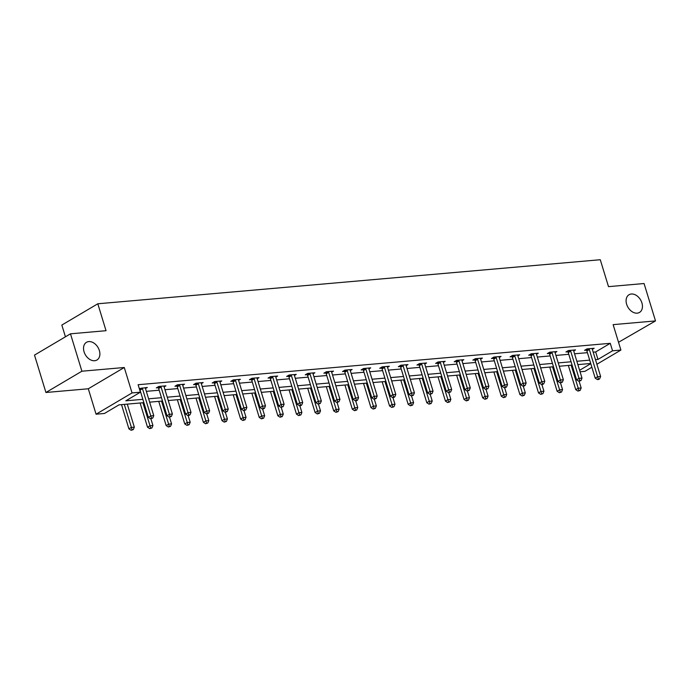 <?xml version="1.0" encoding="UTF-8"?>
<svg xmlns="http://www.w3.org/2000/svg" width="690" height="690" viewBox="0 0 690 690"><rect width="100%" height="100%" fill="white"/><g stroke="black" fill="none" stroke-linecap="round" stroke-linejoin="round"><path stroke-width="1.03" d="M99.343 350.486A10.281 7.305 -120.6 0 1 96.936 360.007A10.281 7.305 -120.6 0 1 84.068 351.831A10.281 7.305 -120.6 0 1 86.474 342.309A10.281 7.305 -120.6 0 1 99.343 350.486M641.907 302.91A10.281 7.305 -120.6 0 1 639.501 312.432A10.281 7.305 -120.6 0 1 626.632 304.255A10.281 7.305 -120.6 0 1 629.039 294.734A10.281 7.305 -120.6 0 1 641.907 302.91M143.865 402.667L119.016 404.849L104.431 413.474L96.074 414.207L132.049 392.929L140.398 392.196L125.822 400.821L142.847 399.329M88.303 388.772L124.278 367.503L81.903 371.211L70.475 333.822L34.5 355.1L45.928 392.489L88.303 388.772L96.074 414.207M65.429 336.806L61.833 325.059L97.808 303.781L600.274 259.725L608.502 286.643L644.072 283.53L655.5 320.919L613.134 324.636L620.905 350.063L596.885 364.268M618.525 342.283L655.5 320.919M591.865 367.235L584.93 371.341L580.066 371.763M81.903 371.211L45.928 392.489M593.184 352.159L595.677 351.943L610.262 343.318L138.112 384.718L140.398 392.196M146.34 391.342L159.183 390.212M164.962 389.712L177.796 388.582M183.575 388.073L196.417 386.952M202.196 386.443L215.038 385.313M220.817 384.813L233.651 383.683M239.43 383.174L252.273 382.053M258.051 381.544L270.894 380.423M276.673 379.914L289.507 378.784M295.286 378.284L308.128 377.154M313.907 376.645L326.75 375.524M332.528 375.015L345.362 373.885M351.141 373.385L363.984 372.255M369.762 371.746L382.605 370.625M388.384 370.116L401.218 368.995M406.997 368.486L419.839 367.356M425.618 366.856L438.461 365.726M444.239 365.217L457.073 364.096M462.852 363.587L475.695 362.457M481.473 361.957L494.316 360.827M500.095 360.318L512.929 359.197M518.707 358.688L531.55 357.567M537.329 357.058L550.172 355.928M555.95 355.428L568.793 354.298M574.572 353.789L587.406 352.668M592.331 349.356L594.142 348.278L586.983 348.907L584.551 350.348L586.483 350.175M573.709 350.986L575.529 349.908L568.362 350.537L565.938 351.978L567.87 351.805M555.088 352.616L556.908 351.546L549.749 352.176L547.317 353.608L549.249 353.444M536.475 354.255L538.286 353.177L531.127 353.806L528.695 355.238L530.627 355.074M517.854 355.885L519.673 354.807L512.506 355.436L510.082 356.877L512.014 356.704M499.232 357.515L501.052 356.445L493.893 357.066L491.461 358.507L493.393 358.334M480.62 359.145L482.431 358.076L475.272 358.705L472.84 360.137L474.772 359.973M461.998 360.784L463.818 359.706L456.651 360.335L454.227 361.776L456.159 361.603M443.377 362.414L445.197 361.336L438.038 361.965L435.606 363.406L437.538 363.233M424.764 364.044L426.575 362.974L419.416 363.604L416.984 365.036L418.916 364.872M406.143 365.683L407.963 364.605L400.795 365.234L398.363 366.675L400.295 366.502M387.521 367.313L389.341 366.235L382.182 366.864L379.75 368.305L381.682 368.132M368.909 368.943L370.72 367.873L363.561 368.495L361.129 369.935L363.061 369.762M350.287 370.573L352.107 369.504L344.94 370.133L342.507 371.565L344.439 371.401M331.666 372.212L333.486 371.134L326.327 371.763L323.895 373.204L325.827 373.031M313.053 373.842L314.864 372.764L307.706 373.394L305.273 374.834L307.205 374.661M294.432 375.472L296.243 374.403L289.084 375.032L286.652 376.464L288.584 376.3M275.81 377.111L277.63 376.033L270.471 376.662L268.039 378.103L269.971 377.93M257.197 378.741L259.009 377.663L251.85 378.293L249.418 379.733L251.35 379.56M238.576 380.371L240.387 379.302L233.229 379.923L230.796 381.363L232.728 381.19M219.955 382.001L221.775 380.932L214.616 381.561L212.184 382.993L214.116 382.829M201.342 383.64L203.153 382.562L195.995 383.192L193.562 384.632L195.494 384.459M182.721 385.27L184.532 384.192L177.373 384.822L174.941 386.262L176.873 386.089M164.099 386.9L165.919 385.831L158.752 386.46L156.328 387.892L158.26 387.728M145.487 388.539L147.298 387.461L139.302 388.582M124.278 367.503L132.049 392.929M610.262 343.318L612.548 350.796L620.905 350.063M70.475 333.822L106.036 330.7L97.808 303.781M590.718 363.483L577.875 364.605M572.096 365.113L559.254 366.243M553.475 366.752L540.641 367.873M534.862 368.382L522.019 369.504M516.241 370.013L503.398 371.142M497.619 371.643L484.785 372.773M479.007 373.281L466.164 374.403M460.385 374.912L447.543 376.033M441.764 376.542L428.93 377.672M423.151 378.18L410.309 379.302M404.53 379.811L391.687 380.932M385.908 381.441L373.074 382.571M367.296 383.071L354.453 384.201M348.674 384.71L335.832 385.831M330.053 386.34L317.21 387.47M311.432 387.97L298.598 389.1M292.819 389.609L279.976 390.73M274.197 391.239L261.355 392.36M255.576 392.869L242.742 393.999M236.963 394.499L224.121 395.629M218.342 396.138L205.499 397.259M199.721 397.768L186.887 398.898M181.108 399.398L168.265 400.528M162.486 401.037L149.644 402.158M579.609 370.28L590.769 363.673M595.47 359.637L597.963 359.421L612.548 350.796M148.626 398.82L161.469 397.69M167.247 397.19L180.081 396.06M185.86 395.551L198.703 394.43M204.482 393.921L217.324 392.8M223.103 392.291L235.937 391.161M241.716 390.661L254.558 389.531M260.337 389.022L273.18 387.901M278.958 387.392L291.792 386.262M297.571 385.762L310.414 384.632M316.193 384.123L329.035 383.002M334.814 382.493L347.648 381.372M353.427 380.863L366.269 379.733M372.048 379.233L384.891 378.103M390.669 377.594L403.512 376.473M409.291 375.964L422.125 374.834M427.904 374.334L440.746 373.204M446.525 372.695L459.368 371.574M465.146 371.065L477.98 369.944M483.759 369.435L496.602 368.305M502.38 367.805L515.223 366.675M521.002 366.166L533.836 365.045M539.615 364.536L552.457 363.406M558.236 362.906L571.079 361.776M576.857 361.267L589.691 360.146M595.677 351.943L597.963 359.421M589.312 349.502L586.88 350.943L595.203 378.163L597.635 376.723L589.312 349.502A1.604 1.139 59.4 0 0 589.053 348.95L588.915 348.735M598.394 379.017L597.419 379.595L598.618 379.491L599.584 378.913L598.394 379.017L597.635 376.723L600.619 376.464L592.296 349.244A1.604 1.139 59.4 0 1 592.21 348.674L592.21 348.45M586.88 350.943A1.604 1.139 59.4 0 0 586.621 350.391L586.034 349.468M595.203 378.163L597.419 379.595M599.584 378.913L600.619 376.464M568.353 365.441L575.753 389.66L578.186 388.22L581.17 387.961L579.108 381.199M571.148 365.2L578.945 390.523L577.979 391.092L580.143 390.419L578.945 390.523M581.17 387.961L580.143 390.419M577.979 391.092L575.753 389.66M570.69 351.132L568.258 352.573L576.581 379.793L579.014 378.353L570.69 351.132A1.604 1.139 59.4 0 0 570.432 350.58L570.294 350.373M579.773 380.656L578.798 381.225L580.971 380.552L579.773 380.656L579.014 378.353L581.998 378.094L573.675 350.874A1.604 1.139 59.4 0 1 573.588 350.304L573.597 350.08M568.258 352.573A1.604 1.139 59.4 0 0 568.008 352.021L567.413 351.106M576.581 379.793L578.798 381.225M580.971 380.552L581.998 378.094M552.069 352.763L549.645 354.203L557.968 381.423L560.392 379.992L552.069 352.763A1.604 1.139 59.4 0 0 551.819 352.219L551.681 352.004M561.16 382.286L560.185 382.864L562.35 382.182L561.16 382.286L560.392 379.992L563.376 379.724L555.053 352.504A1.604 1.139 59.4 0 1 554.976 351.943L554.976 351.71M549.645 354.203A1.604 1.139 59.4 0 0 549.387 353.651L548.792 352.737M557.968 381.423L560.185 382.864M562.35 382.182L563.376 379.724M549.732 367.08L557.141 391.29L559.573 389.859L562.557 389.591L560.487 382.838M552.526 366.83L560.332 392.153L559.357 392.731L561.522 392.049L560.332 392.153M562.557 389.591L561.522 392.049M559.357 392.731L557.141 391.29M531.119 368.71L538.519 392.929L540.951 391.489L543.936 391.23L541.866 384.468M533.913 368.46L541.71 393.783L540.736 394.361L542.901 393.68L541.71 393.783M543.936 391.23L542.901 393.68M540.736 394.361L538.519 392.929M533.456 354.401L531.024 355.833L539.347 383.062L541.779 381.622L533.456 354.401A1.604 1.139 59.4 0 0 533.198 353.849L533.059 353.634M542.538 383.916L541.564 384.494L542.763 384.39L543.729 383.812L542.538 383.916L541.779 381.622L544.764 381.363L536.441 354.134A1.604 1.139 59.4 0 1 536.354 353.573L536.354 353.349M531.024 355.833A1.604 1.139 59.4 0 0 530.765 355.29L530.179 354.367M539.347 383.062L541.564 384.494M543.729 383.812L544.764 381.363M514.835 356.031L512.403 357.472L520.726 384.692L523.158 383.252L514.835 356.031A1.604 1.139 59.4 0 0 514.576 355.479L514.438 355.264M523.917 385.555L522.942 386.124L524.141 386.021L525.116 385.443L523.917 385.555L523.158 383.252L526.142 382.993L517.819 355.773A1.604 1.139 59.4 0 1 517.733 355.203L517.741 354.979M512.403 357.472A1.604 1.139 59.4 0 0 512.144 356.92L511.557 355.997M520.726 384.692L522.942 386.124M525.116 385.443L526.142 382.993M496.214 357.662L493.79 359.102L502.113 386.322L504.537 384.891L496.214 357.662A1.604 1.139 59.4 0 0 495.963 357.11L495.825 356.903M505.304 387.185L504.33 387.763L506.495 387.081L505.304 387.185L504.537 384.891L507.521 384.623L499.198 357.403A1.604 1.139 59.4 0 1 499.12 356.834L499.12 356.609M493.79 359.102A1.604 1.139 59.4 0 0 493.531 358.55L492.936 357.636M502.113 386.322L504.33 387.763M506.495 387.081L507.521 384.623M512.498 370.34L519.898 394.559L522.33 393.119L525.314 392.86L523.253 386.098M515.292 370.099L523.089 395.422L522.123 395.991L524.288 395.318L523.089 395.422M525.314 392.86L524.288 395.318M522.123 395.991L519.898 394.559M493.876 371.97L501.285 396.189L503.717 394.758L506.702 394.49L504.632 387.728M496.671 371.729L504.476 397.052L503.502 397.63L505.666 396.948L504.476 397.052M506.702 394.49L505.666 396.948M503.502 397.63L501.285 396.189M475.263 373.609L482.664 397.828L485.096 396.388L488.08 396.129L486.01 389.367M478.058 373.359L485.855 398.682L484.88 399.26L487.045 398.579L485.855 398.682M488.08 396.129L487.045 398.579M484.88 399.26L482.664 397.828M456.642 375.239L464.042 399.458L466.475 398.018L469.459 397.759L467.397 390.997M459.436 374.998L467.234 400.321L466.268 400.89L468.432 400.209L467.234 400.321M469.459 397.759L468.432 400.209M466.268 400.89L464.042 399.458M438.021 376.869L445.43 401.088L447.862 399.648L450.846 399.389L448.776 392.627M440.815 376.628L448.621 401.951L447.646 402.529L449.811 401.847L448.621 401.951M450.846 399.389L449.811 401.847M447.646 402.529L445.43 401.088M419.408 378.508L426.808 402.719L429.24 401.287L432.225 401.019L430.155 394.266M422.202 378.258L429.999 403.581L429.025 404.159L431.19 403.478L429.999 403.581M432.225 401.019L431.19 403.478M429.025 404.159L426.808 402.719M400.787 380.138L408.187 404.357L410.619 402.917L413.603 402.658L411.533 395.896M403.581 379.888L411.378 405.211L410.412 405.789L412.577 405.108L411.378 405.211M413.603 402.658L412.577 405.108M410.412 405.789L408.187 404.357M382.165 381.768L389.574 405.987L392.006 404.547L394.982 404.288L392.921 397.526M384.96 381.527L392.765 406.85L391.791 407.419L393.956 406.746L392.765 406.85M394.982 404.288L393.956 406.746M391.791 407.419L389.574 405.987M363.552 383.399L370.953 407.618L373.385 406.186L376.369 405.918L374.299 399.156M366.347 383.157L374.144 408.48L373.169 409.058L375.334 408.377L374.144 408.48M376.369 405.918L375.334 408.377M373.169 409.058L370.953 407.618M344.931 385.037L352.331 409.256L354.764 407.816L357.748 407.557L355.678 400.795M347.726 384.787L355.523 410.11L354.557 410.688L356.721 410.007L355.523 410.11M357.748 407.557L356.721 410.007M354.557 410.688L352.331 409.256M326.31 386.667L333.719 410.886L336.142 409.446L339.126 409.187L337.065 402.425M329.104 386.426L336.91 411.749L335.935 412.318L338.1 411.637L336.91 411.749M339.126 409.187L338.1 411.637M335.935 412.318L333.719 410.886M307.697 388.298L315.097 412.517L317.529 411.085L320.514 410.817L318.444 404.055M310.491 388.056L318.288 413.379L317.314 413.957L319.479 413.276L318.288 413.379M320.514 410.817L319.479 413.276M317.314 413.957L315.097 412.517M289.076 389.936L296.476 414.147L298.908 412.715L301.892 412.447L299.822 405.694M291.87 389.686L299.667 415.009L298.701 415.587L300.866 414.906L299.667 415.009M301.892 412.447L300.866 414.906M298.701 415.587L296.476 414.147M270.454 391.566L277.863 415.785L280.287 414.345L283.271 414.086L281.21 407.324M273.249 391.316L281.054 416.639L280.08 417.217L282.245 416.536L281.054 416.639M283.271 414.086L282.245 416.536M280.08 417.217L277.863 415.785M251.841 393.197L259.242 417.416L261.674 415.975L264.658 415.716L262.588 408.954M254.636 392.955L262.433 418.278L261.458 418.847L263.623 418.175L262.433 418.278M264.658 415.716L263.623 418.175M261.458 418.847L259.242 417.416M233.22 394.827L240.62 419.046L243.053 417.614L246.037 417.346L243.967 410.585M236.014 394.585L243.812 419.908L242.846 420.486L245.01 419.805L243.812 419.908M246.037 417.346L245.01 419.805M242.846 420.486L240.62 419.046M214.599 396.465L222.007 420.684L224.431 419.244L227.415 418.985L225.354 412.223M217.393 396.215L225.199 421.538L224.224 422.116L226.389 421.435L225.199 421.538M227.415 418.985L226.389 421.435M224.224 422.116L222.007 420.684M195.986 398.096L203.386 422.315L205.818 420.874L208.803 420.615L206.733 413.853M198.78 397.854L206.577 423.177L205.603 423.746L207.768 423.065L206.577 423.177M208.803 420.615L207.768 423.065M205.603 423.746L203.386 422.315M477.601 359.3L475.168 360.732L483.492 387.953L485.924 386.521L477.601 359.3A1.604 1.139 59.4 0 0 477.342 358.748L477.204 358.533M486.683 388.815L485.708 389.393L487.873 388.712L486.683 388.815L485.924 386.521L488.908 386.253L480.585 359.033A1.604 1.139 59.4 0 1 480.499 358.472L480.499 358.248M475.168 360.732A1.604 1.139 59.4 0 0 474.91 360.18L474.323 359.266M483.492 387.953L485.708 389.393M487.873 388.712L488.908 386.253M458.979 360.93L456.547 362.371L464.87 389.591L467.303 388.151L458.979 360.93A1.604 1.139 59.4 0 0 458.721 360.378L458.583 360.163M468.061 390.445L467.087 391.023L469.26 390.342L468.061 390.445L467.303 388.151L470.287 387.892L461.964 360.672A1.604 1.139 59.4 0 1 461.877 360.102L461.886 359.878M456.547 362.371A1.604 1.139 59.4 0 0 456.288 361.819L455.702 360.896M464.87 389.591L467.087 391.023M469.26 390.342L470.287 387.892M440.358 362.561L437.934 364.001L446.257 391.221L448.681 389.781L440.358 362.561A1.604 1.139 59.4 0 0 440.108 362.009L439.97 361.802M449.44 392.084L448.474 392.653L450.639 391.98L449.44 392.084L448.681 389.781L451.665 389.522L443.342 362.302A1.604 1.139 59.4 0 1 443.265 361.733L443.265 361.508M437.934 364.001A1.604 1.139 59.4 0 0 437.676 363.449L437.081 362.535M446.257 391.221L448.474 392.653M450.639 391.98L451.665 389.522M421.745 364.191L419.313 365.631L427.636 392.852L430.068 391.42L421.745 364.191A1.604 1.139 59.4 0 0 421.487 363.647L421.349 363.432M430.827 393.714L429.853 394.292L432.018 393.611L430.827 393.714L430.068 391.42L433.053 391.152L424.73 363.932A1.604 1.139 59.4 0 1 424.643 363.371L424.643 363.138M419.313 365.631A1.604 1.139 59.4 0 0 419.054 365.079L418.459 364.165M427.636 392.852L429.853 394.292M432.018 393.611L433.053 391.152M403.124 365.829L400.692 367.261L409.015 394.49L411.447 393.05L403.124 365.829A1.604 1.139 59.4 0 0 402.865 365.277L402.727 365.062M412.206 395.344L411.231 395.922L413.405 395.241L412.206 395.344L411.447 393.05L414.431 392.791L406.108 365.562A1.604 1.139 59.4 0 1 406.022 365.001L406.031 364.777M400.692 367.261A1.604 1.139 59.4 0 0 400.433 366.718L399.846 365.795M409.015 394.49L411.231 395.922M413.405 395.241L414.431 392.791M384.503 367.46L382.079 368.9L390.393 396.12L392.826 394.68L384.503 367.46A1.604 1.139 59.4 0 0 384.252 366.908L384.114 366.692M393.585 396.983L392.619 397.552L393.809 397.449L394.784 396.871L393.585 396.983L392.826 394.68L395.81 394.421L387.487 367.201A1.604 1.139 59.4 0 1 387.401 366.632L387.409 366.407M382.079 368.9A1.604 1.139 59.4 0 0 381.82 368.348L381.225 367.425M390.393 396.12L392.619 397.552M394.784 396.871L395.81 394.421M365.89 369.09L363.457 370.53L371.781 397.751L374.213 396.319L365.89 369.09A1.604 1.139 59.4 0 0 365.631 368.538L365.493 368.331M374.972 398.613L373.997 399.191L376.162 398.51L374.972 398.613L374.213 396.319L377.197 396.051L368.874 368.831A1.604 1.139 59.4 0 1 368.788 368.262L368.788 368.037M363.457 370.53A1.604 1.139 59.4 0 0 363.199 369.978L362.604 369.064M371.781 397.751L373.997 399.191M376.162 398.51L377.197 396.051M347.268 370.728L344.836 372.16L353.159 399.381L355.591 397.949L347.268 370.728A1.604 1.139 59.4 0 0 347.01 370.176L346.872 369.961M356.351 400.243L355.376 400.821L356.575 400.718L357.541 400.14L356.351 400.243L355.591 397.949L358.576 397.682L350.253 370.461A1.604 1.139 59.4 0 1 350.166 369.9L350.175 369.676M344.836 372.16A1.604 1.139 59.4 0 0 344.577 371.608L343.991 370.694M353.159 399.381L355.376 400.821M357.541 400.14L358.576 397.682M328.647 372.359L326.223 373.799L334.538 401.019L336.97 399.579L328.647 372.359A1.604 1.139 59.4 0 0 328.397 371.807L328.259 371.591M337.729 401.873L336.763 402.451L338.928 401.77L337.729 401.873L336.97 399.579L339.954 399.32L331.631 372.1A1.604 1.139 59.4 0 1 331.545 371.531L331.554 371.306M326.223 373.799A1.604 1.139 59.4 0 0 325.965 373.247L325.37 372.324M334.538 401.019L336.763 402.451M338.928 401.77L339.954 399.32M310.034 373.989L307.602 375.429L315.925 402.649L318.357 401.209L310.034 373.989A1.604 1.139 59.4 0 0 309.776 373.437L309.637 373.23M319.116 403.512L318.142 404.081L320.307 403.409L319.116 403.512L318.357 401.209L321.342 400.95L313.019 373.73A1.604 1.139 59.4 0 1 312.932 373.161L312.932 372.936M307.602 375.429A1.604 1.139 59.4 0 0 307.343 374.877L306.748 373.963M315.925 402.649L318.142 404.081M320.307 403.409L321.342 400.95M291.413 375.619L288.981 377.059L297.304 404.28L299.736 402.848L291.413 375.619A1.604 1.139 59.4 0 0 291.154 375.075L291.016 374.86M300.495 405.142L299.52 405.72L300.719 405.616L301.685 405.039L300.495 405.142L299.736 402.848L302.72 402.581L294.397 375.36A1.604 1.139 59.4 0 1 294.311 374.799L294.32 374.567M288.981 377.059A1.604 1.139 59.4 0 0 288.722 376.507L288.135 375.593M297.304 404.28L299.52 405.72M301.685 405.039L302.72 402.581M272.791 377.257L270.359 378.689L278.682 405.918L281.115 404.478L272.791 377.257A1.604 1.139 59.4 0 0 272.533 376.706L272.403 376.49M281.874 406.772L280.908 407.35L283.072 406.669L281.874 406.772L281.115 404.478L284.099 404.219L275.776 376.99A1.604 1.139 59.4 0 1 275.69 376.43L275.698 376.205M270.359 378.689A1.604 1.139 59.4 0 0 270.109 378.146L269.514 377.223M278.682 405.918L280.908 407.35M283.072 406.669L284.099 404.219M254.179 378.888L251.746 380.328L260.07 407.548L262.502 406.108L254.179 378.888A1.604 1.139 59.4 0 0 253.92 378.336L253.782 378.12M263.261 408.411L262.286 408.98L263.477 408.877L264.451 408.299L263.261 408.411L262.502 406.108L265.478 405.849L257.163 378.629A1.604 1.139 59.4 0 1 257.077 378.06L257.077 377.835M251.746 380.328A1.604 1.139 59.4 0 0 251.488 379.776L250.893 378.853M260.07 407.548L262.286 408.98M264.451 408.299L265.478 405.849M235.557 380.518L233.125 381.958L241.448 409.179L243.881 407.747L235.557 380.518A1.604 1.139 59.4 0 0 235.299 379.974L235.161 379.759M244.639 410.041L243.665 410.619L245.83 409.938L244.639 410.041L243.881 407.747L246.865 407.48L238.542 380.259A1.604 1.139 59.4 0 1 238.455 379.69L238.455 379.466M233.125 381.958A1.604 1.139 59.4 0 0 232.866 381.406L232.28 380.492M241.448 409.179L243.665 410.619M245.83 409.938L246.865 407.48M216.936 382.156L214.504 383.588L222.827 410.809L225.259 409.377L216.936 382.156A1.604 1.139 59.4 0 0 216.677 381.605L216.548 381.389M226.018 411.671L225.052 412.249L227.217 411.568L226.018 411.671L225.259 409.377L228.243 409.11L219.92 381.889A1.604 1.139 59.4 0 1 219.834 381.329L219.843 381.104M214.504 383.588A1.604 1.139 59.4 0 0 214.254 383.036L213.659 382.122M222.827 410.809L225.052 412.249M227.217 411.568L228.243 409.11M198.323 383.787L195.891 385.227L204.214 412.447L206.646 411.007L198.323 383.787A1.604 1.139 59.4 0 0 198.065 383.235L197.927 383.019M207.405 413.301L206.431 413.879L208.596 413.198L207.405 413.301L206.646 411.007L209.622 410.748L201.308 383.528A1.604 1.139 59.4 0 1 201.221 382.959L201.221 382.734M195.891 385.227A1.604 1.139 59.4 0 0 195.632 384.675L195.037 383.752M204.214 412.447L206.431 413.879M208.596 413.198L209.622 410.748M177.364 399.726L184.765 423.945L187.197 422.513L190.181 422.246L188.111 415.484M180.159 399.484L187.956 424.807L186.99 425.385L189.155 424.704L187.956 424.807M190.181 422.246L189.155 424.704M186.99 425.385L184.765 423.945M179.702 385.417L177.27 386.857L185.593 414.078L188.025 412.637L179.702 385.417A1.604 1.139 59.4 0 0 179.443 384.865L179.305 384.658M188.784 414.94L187.809 415.509L189.008 415.406L189.974 414.837L188.784 414.94L188.025 412.637L191.009 412.379L182.686 385.158A1.604 1.139 59.4 0 1 182.6 384.589L182.6 384.365M177.27 386.857A1.604 1.139 59.4 0 0 177.011 386.305L176.424 385.391M185.593 414.078L187.809 415.509M189.974 414.837L191.009 412.379M158.743 401.364L166.152 425.575L168.576 424.143L171.56 423.876L169.499 417.122M161.538 401.114L169.343 426.437L168.369 427.015L170.534 426.334L169.343 426.437M171.56 423.876L170.534 426.334M168.369 427.015L166.152 425.575M161.081 387.055L158.648 388.487L166.971 415.708L169.404 414.276L161.081 387.055A1.604 1.139 59.4 0 0 160.822 386.504L160.684 386.288M170.163 416.57L169.197 417.148L171.362 416.467L170.163 416.57L169.404 414.276L172.388 414.009L164.065 386.788A1.604 1.139 59.4 0 1 163.979 386.228L163.987 385.995M158.648 388.487A1.604 1.139 59.4 0 0 158.398 387.935L157.803 387.021M166.971 415.708L169.197 417.148M171.362 416.467L172.388 414.009M140.122 402.995L147.531 427.214L149.963 425.773L152.947 425.514L150.877 418.752M142.925 402.744L150.722 428.067L149.747 428.645L151.912 427.964L150.722 428.067M152.947 425.514L151.912 427.964M149.747 428.645L147.531 427.214M142.468 388.686L140.036 390.117L148.359 417.346L150.782 415.906L142.468 388.686A1.604 1.139 59.4 0 0 142.209 388.134L142.071 387.918M151.55 418.2L150.575 418.778L152.74 418.097L151.55 418.2L150.782 415.906L153.767 415.647L145.443 388.418A1.604 1.139 59.4 0 1 145.366 387.858L145.366 387.633M140.036 390.117A1.604 1.139 59.4 0 0 139.777 389.574L139.44 389.048M148.359 417.346L150.575 418.778M152.74 418.097L153.767 415.647M121.509 404.625L128.909 428.844L131.341 427.403L134.326 427.145L127.288 404.116M124.304 404.383L132.101 429.706L131.135 430.275L133.299 429.603L132.101 429.706M134.326 427.145L133.299 429.603M131.135 430.275L128.909 428.844M589.053 348.95L586.621 350.391M570.432 350.58L568.008 352.021M551.819 352.219L549.387 353.651M533.198 353.849L530.765 355.29M514.576 355.479L512.144 356.92M495.963 357.11L493.531 358.55M477.342 358.748L474.91 360.18M458.721 360.378L456.288 361.819M440.108 362.009L437.676 363.449M421.487 363.647L419.054 365.079M402.865 365.277L400.433 366.718M384.252 366.908L381.82 368.348M365.631 368.538L363.199 369.978M347.01 370.176L344.577 371.608M328.397 371.807L325.965 373.247M309.776 373.437L307.343 374.877M291.154 375.075L288.722 376.507M272.533 376.706L270.109 378.146M253.92 378.336L251.488 379.776M235.299 379.974L232.866 381.406M216.677 381.605L214.254 383.036M198.065 383.235L195.632 384.675M179.443 384.865L177.011 386.305M160.822 386.504L158.398 387.935M142.209 388.134L139.777 389.574"/></g></svg>
